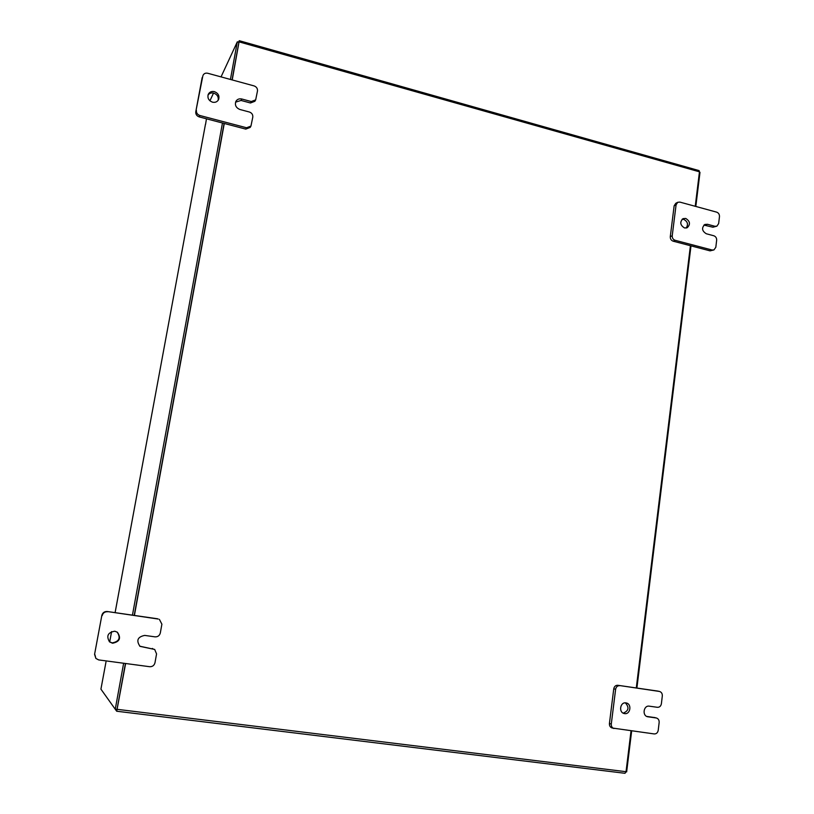 <?xml version="1.0" encoding="UTF-8"?>
<svg xmlns="http://www.w3.org/2000/svg" width="814" height="814" viewBox="0 0 814 814"><rect width="100%" height="100%" fill="white"/><g stroke="black" fill="none" stroke-linecap="round" stroke-linejoin="round"><path stroke-width="1.22" d="M117.196 632.102C120.889 637.952 119.22 641.544 112.19 642.907L109.371 641.717M114.784 631.206L117.399 632.244C121.357 638.095 119.75 641.758 112.566 643.233L109.544 641.88C106.115 635.999 107.855 632.447 114.784 631.206M159.381 619.362L161.894 624.185L160.317 632.966C159.564 635.663 157.794 636.955 155.026 636.853L144.709 635.408C137.586 636.874 136.019 640.526 140.008 646.357L154.68 649.44L156.563 653.917L154.975 662.769C154.212 665.486 152.442 666.798 149.654 666.707L98.667 659.92L95.889 658.434L94.577 654.334L101.842 615.394C102.635 612.677 104.436 611.385 107.265 611.518L157.692 618.803M94.577 654.334L101.842 615.394M107.265 611.518L158.221 619.037M107.631 611.731C104.792 611.599 102.981 612.901 102.188 615.618M94.902 654.69L95.889 658.434M139.774 646.194L154.68 649.44M625.376 702.858C629.436 707.498 628.703 710.927 623.188 713.145M625.925 702.899L626.342 702.981C632.081 704.1 630.362 714.672 624.603 713.603L624.104 713.512C618.416 712.291 620.227 701.81 625.925 702.899M617.846 685.286L659.503 691.452C661.467 692.093 662.413 693.589 662.311 695.939L661.385 703.774C660.876 706.186 659.544 707.366 657.386 707.305L649.318 706.176C643.671 705.097 641.92 715.557 647.557 716.737L656.46 718.009C658.363 718.691 659.259 720.176 659.157 722.466L658.211 730.351C657.702 732.783 656.369 733.974 654.202 733.933L612.036 727.981C610.164 727.248 609.299 725.762 609.421 723.514L613.756 688.817C614.285 686.395 615.649 685.215 617.846 685.286L657.732 691.076M609.421 723.514L611.283 724.043L615.628 689.244L613.756 688.817M619.719 685.693C617.511 685.622 616.147 686.812 615.628 689.244M611.283 724.043C611.161 726.302 612.036 727.797 613.898 728.53M646.692 716.412L654.832 717.612M208.008 95.055C209.402 93.223 211.314 92.572 213.736 93.111C217.236 94.465 218.712 96.866 218.152 100.315M214.428 91.636C218.305 93.254 219.688 95.91 218.559 99.623C217.267 101.882 215.242 102.737 212.474 102.177C208.638 100.6 207.244 97.975 208.282 94.282C209.564 91.951 211.609 91.066 214.428 91.636M251.272 101.547L255.677 99.857L254.863 101.282L250.468 102.981L251.272 101.547L241.819 99.003C239.174 98.453 237.2 99.247 235.887 101.394C234.656 105.138 235.999 107.835 239.916 109.493L249.389 112.017C251.841 112.922 252.981 114.611 252.798 117.094L250.946 126.089L250.152 127.442L245.777 129.111L199.247 116.911C196.734 115.995 195.584 114.286 195.777 111.772L202.147 77.635M195.777 111.772L202.798 76.109M245.777 129.111L246.561 127.757L199.888 115.507L199.247 116.911M203.032 75.336C203.978 73.504 205.555 72.812 207.743 73.26L254.08 85.908C256.522 86.823 257.662 88.512 257.478 90.975L255.677 99.857M196.408 110.358C196.215 112.871 197.375 114.591 199.888 115.507M246.561 127.757L250.946 126.089M250.468 102.981L241.046 100.448L235.572 102.147M682.091 219.281L683.75 219.383C687.698 221.55 688.502 224.45 686.141 228.062M685.714 218.427C690.119 221.225 690.618 224.338 687.189 227.747L684.533 227.961C680.138 225.203 679.619 222.1 682.997 218.661L685.714 218.427M714.946 226.292L716.89 226.16L712.922 227.218L714.946 226.292L707.437 224.277L704.843 224.471C701.424 227.869 701.912 230.973 706.298 233.76L713.817 235.765C715.771 236.508 716.717 238.003 716.656 240.242L715.821 247.263L713.97 249.898L710.083 250.865L673.178 241.188C671.174 240.435 670.217 238.929 670.288 236.671L674.145 205.8L675.793 203.297L677.736 202.299L676.088 204.802L674.145 205.8M670.288 236.671L672.222 235.765L676.088 204.802M710.083 250.865L712.108 250.01L675.111 240.293L673.178 241.188M677.736 202.299L679.863 202.096L716.635 212.139C718.589 212.892 719.535 214.377 719.474 216.605L718.64 223.585L716.89 226.16M672.222 235.765C672.15 238.034 673.117 239.54 675.111 240.293M712.108 250.01L713.97 249.898M712.922 227.218L703.907 225.091M631.033 730.85L626.037 771.692L624.999 773.3L116.697 711.233L115.252 709.218L123.636 663.247M238.543 42.165L239.265 40.7L699.073 170.604L699.46 171.815L695.237 206.298M690.414 245.706L636.283 687.952M624.999 773.3L116.717 711.222L125.621 663.512M134.402 615.435L224.277 123.474M232.224 79.945L239.265 40.7M117.002 709.401L125.427 663.481L117.033 709.442L115.232 709.218L100.926 689.143L105.973 662.016M134.208 615.404L224.094 123.423L134.208 615.404M230.423 79.446L237.312 41.819L238.929 42.277L232.051 79.894L238.889 42.369M699.419 172.202L699.989 172.365L695.817 206.451M690.994 245.859L636.904 688.034M631.664 730.931L626.648 771.886L626.017 771.804M205.555 124.369L206.461 118.793M205.321 125.051L205.433 124.339M132.438 615.15L222.466 122.995M237.312 41.819L221.042 76.892M213.533 93.061L209.931 100.814M152.879 648.768L152.36 648.432M659.289 691.412L657.315 690.984M656.115 717.938L654.141 717.429M647.099 716.585L648.025 716.829M241.046 100.448L241.819 99.003M705.433 225.203L707.437 224.277M699.46 171.815L239.174 41.901M117.247 709.34L626.037 771.692M205.342 124.939L115.11 612.647M111.599 631.603L109.687 641.951L111.589 631.603M659.503 691.452L657.519 691.025M656.46 718.009L654.487 717.5M115.1 612.647L205.332 124.99"/></g></svg>
